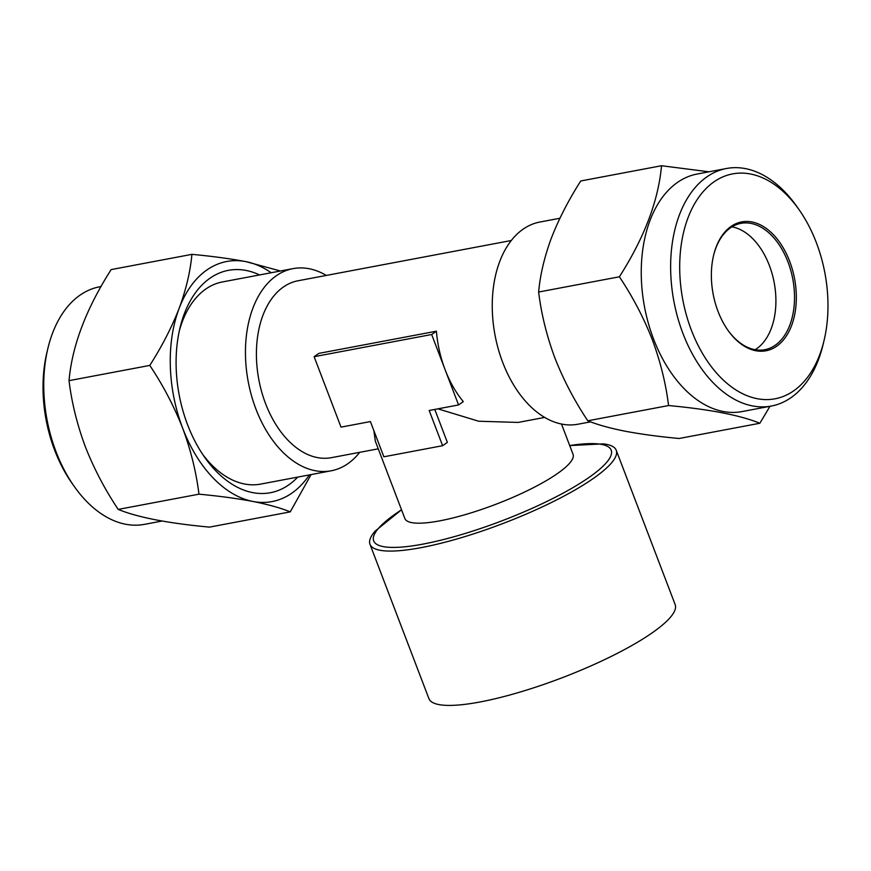 <?xml version="1.0" encoding="UTF-8"?>
<svg xmlns="http://www.w3.org/2000/svg" width="871" height="871" viewBox="0 0 871 871"><rect width="100%" height="100%" fill="white"/><g stroke="black" fill="none" stroke-linecap="round" stroke-linejoin="round"><path stroke-width="1.31" d="M691.345 330.076A114.439 72.293 79.3 0 0 762.724 399.441A114.439 72.293 79.3 0 0 824.031 340.594A114.439 72.293 79.3 0 0 816.334 242.606A114.439 72.293 79.3 0 0 799.436 210.238A114.439 72.293 79.3 0 0 703.942 190.793A114.439 72.293 79.3 0 0 691.345 330.076M824.031 340.594L823.084 344.568A120.873 76.354 -100.7 0 1 771.358 406.038A120.873 76.354 -100.7 0 1 682.94 333.462A120.873 76.354 -100.7 0 1 726.523 168.495A120.873 76.354 -100.7 0 1 797.096 206.884L799.436 210.238M731.956 226.841A64.291 40.61 -100.7 0 1 769.365 265.47A64.291 40.61 -100.7 0 1 755.146 349.717M713.523 255.649A64.291 40.61 -100.7 0 1 740.938 223.346A64.291 40.61 -100.7 0 1 787.972 261.953A64.291 40.61 -100.7 0 1 764.782 349.707A64.291 40.61 -100.7 0 1 727.481 329.619M718.031 311.404A65.575 41.427 -100.7 0 1 713.621 255.257A65.575 41.427 -100.7 0 1 748.755 221.528A65.575 41.427 -100.7 0 1 789.649 261.278A65.575 41.427 -100.7 0 1 782.441 341.094A65.575 41.427 -100.7 0 1 727.721 329.957A65.575 41.427 -100.7 0 1 718.031 311.404M771.358 406.038L741.972 411.591A120.873 76.354 -100.7 0 1 653.555 339.004A120.873 76.354 -100.7 0 1 697.138 174.037L726.523 168.495M708.95 171.805L661.514 165.73C658.422 200.591 644.377 237.62 619.39 276.793C632.782 296.891 643.745 317.828 652.281 339.603C660.468 361.737 665.901 383.719 668.558 405.548C709.832 409.37 740.263 415.271 759.85 423.252L769.986 406.3M73.904 485.953L71.564 482.599A114.439 72.293 -100.7 0 1 54.666 450.231A114.439 72.293 -100.7 0 1 46.969 352.243L47.916 348.269A120.873 76.354 79.3 0 0 56.049 451.766A120.873 76.354 79.3 0 0 73.904 485.953A120.873 76.354 79.3 0 0 144.477 524.353L162.05 521.032M101.014 286.537L99.642 286.799A120.873 76.354 79.3 0 0 47.916 348.269M149.79 365.417C163.04 385.243 174.004 406.18 182.681 428.227C190.803 450.078 196.225 472.06 198.958 494.173C219.187 496.056 237.173 498.484 252.917 501.456C268.257 504.516 280.702 507.989 290.25 511.876L209.486 527.118C168.212 523.286 137.781 517.396 118.195 509.415C104.803 489.306 93.828 468.369 85.293 446.605C77.105 424.471 71.683 402.489 69.027 380.66C72.108 345.787 86.153 308.77 111.15 269.596L191.914 254.354C190.357 271.48 186.111 289.466 179.165 308.312C171.761 327.289 161.962 346.32 149.79 365.417L69.027 380.66M259.58 274.931A113.154 71.487 79.3 0 0 179.992 327.899A113.154 71.487 79.3 0 0 187.603 424.787A113.154 71.487 79.3 0 0 204.315 456.796A113.154 71.487 79.3 0 0 297.73 477.101M326.32 275.421A102.865 64.987 79.3 0 0 293.026 268.627A102.865 64.987 79.3 0 0 255.922 409.022A102.865 64.987 79.3 0 0 331.176 470.797L260.636 484.102A102.865 64.987 -100.7 0 1 202.42 454.009M369.979 544.299L428.913 698.629A131.804 28.024 -20.9 0 0 480.063 701.972A131.804 28.024 -20.9 0 0 612.879 655.591A131.804 28.024 -20.9 0 0 675.167 604.594L616.233 450.263A131.804 28.024 159.1 0 1 553.945 501.261A131.804 28.024 159.1 0 1 421.129 547.641A131.804 28.024 159.1 0 1 369.979 544.299A131.804 28.024 159.1 0 1 375.292 530.962L401.531 509.775M401.531 509.796A127.144 27.034 159.1 0 0 423.001 544.103A127.144 27.034 159.1 0 0 586.303 479.279A127.144 27.034 159.1 0 0 569.71 445.571L603.396 443.862A131.804 28.024 159.1 0 1 616.233 450.263M378.254 448.826L331.416 457.667A90.007 56.865 -100.7 0 1 265.568 403.611A90.007 56.865 -100.7 0 1 298.034 280.767L511.288 240.516M331.176 470.797A102.865 64.987 79.3 0 0 359.712 452.321M590.549 421.847L577.974 424.221A102.865 64.987 -100.7 0 1 502.719 362.445A102.865 64.987 -100.7 0 1 539.824 222.051L559.911 218.251M561.49 424.035L573.053 454.324A90.007 19.14 159.1 0 1 530.515 489.154A90.007 19.14 159.1 0 1 439.811 520.836A90.007 19.14 159.1 0 1 404.873 518.539L375.347 441.216L373.866 430.633M436.415 331.198L318.873 353.376L314.126 356.696L341.018 427.128L370.404 421.575L383.85 456.796L442.62 445.702L429.174 410.491L458.56 404.939L463.307 401.618A90.007 56.865 -100.7 0 1 445.114 369.729A90.007 56.865 -100.7 0 1 436.415 331.198L431.668 334.508L314.126 356.696M544.68 417.416L518.125 422.424L478.702 421.237L437.906 408.837M434.781 409.424L447.367 442.381L442.62 445.702M179.241 331.187A102.865 64.987 -100.7 0 1 222.475 281.932L293.026 268.627M458.56 404.939L431.668 334.508M290.25 511.876L311.089 474.586M280.451 271.001L245.872 261.627C230.086 258.654 212.099 256.226 191.914 254.354M198.958 494.173L118.195 509.415M271.208 272.743A122.158 77.171 79.3 0 0 245.872 261.627A122.158 77.171 79.3 0 0 179.165 308.312A122.158 77.171 79.3 0 0 182.681 428.227A122.158 77.171 79.3 0 0 252.917 501.456A122.158 77.171 79.3 0 0 309.368 474.913M759.85 423.252L679.086 438.494C658.857 436.611 640.871 434.183 625.128 431.21C609.787 428.151 597.343 424.678 587.794 420.791C574.544 400.965 563.581 380.017 554.892 357.981C546.781 336.13 541.348 314.148 538.626 292.035C540.172 274.898 544.429 256.912 551.376 238.066C558.779 219.089 568.567 200.058 580.75 180.972L661.514 165.73M587.794 420.791L668.558 405.548M538.626 292.035L619.39 276.793"/></g></svg>
